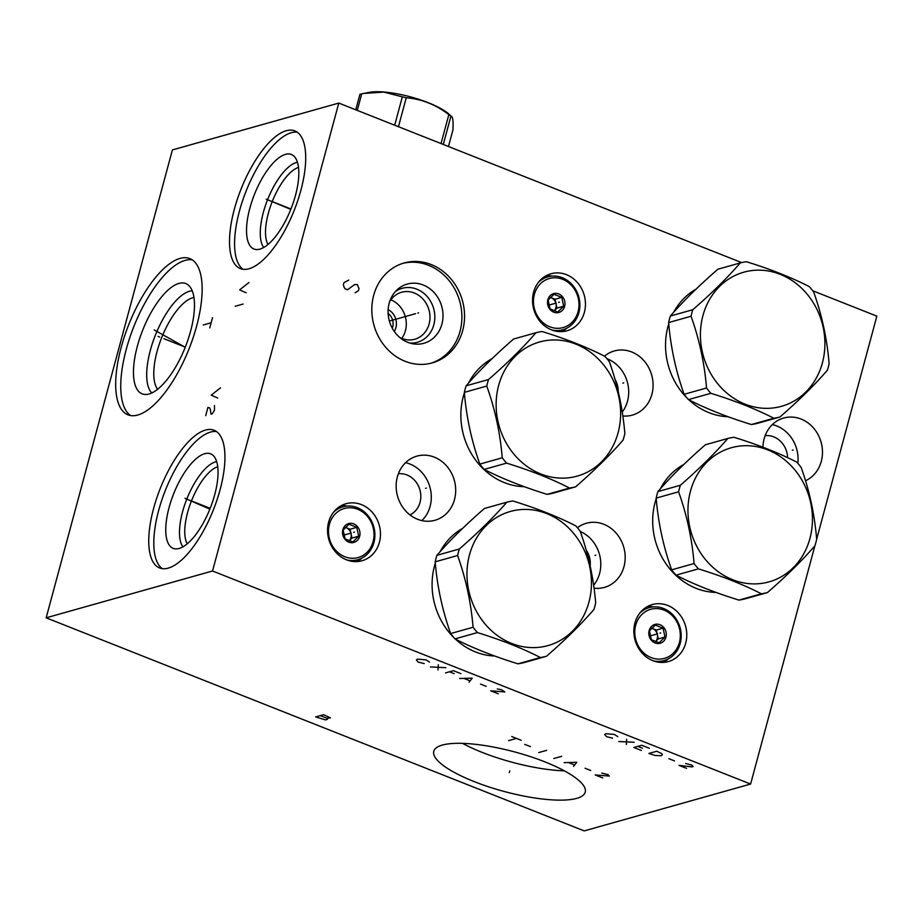 <?xml version="1.0" encoding="UTF-8"?>
<svg xmlns="http://www.w3.org/2000/svg" width="923" height="923" viewBox="0 0 923 923"><rect width="100%" height="100%" fill="white"/><g stroke="black" fill="none" stroke-linecap="round" stroke-linejoin="round"><path stroke-width="1.38" d="M741.619 262.594L338.787 103.076L172.405 149.918L46.15 617.822L584.213 830.896L750.595 784.054L814.882 545.816M816.67 539.182L876.85 316.151L812.725 290.757M46.15 617.822L212.532 570.991L750.595 784.054M576.76 798.36A78.443 20.456 15.1 0 1 488.798 786.881A78.443 20.456 15.1 0 1 433.775 751.299A78.443 20.456 15.1 0 1 442.244 745.092A78.443 20.456 15.1 0 1 530.217 756.572A78.443 20.456 15.1 0 1 585.24 792.165A78.443 20.456 15.1 0 1 576.76 798.36M338.787 103.076L212.532 570.991M121.19 347.336A84.028 32.49 111.6 0 1 189.85 258.59A84.028 32.49 111.6 0 1 196.634 326.096A84.028 32.49 111.6 0 1 127.974 414.831A84.028 32.49 111.6 0 1 121.19 347.336M234.373 209.106A74.048 28.636 111.6 0 1 294.875 130.904A74.048 28.636 111.6 0 1 300.852 190.392A74.048 28.636 111.6 0 1 240.349 268.593A74.048 28.636 111.6 0 1 234.373 209.106M153.599 508.458A74.048 28.636 111.6 0 1 214.101 430.245A74.048 28.636 111.6 0 1 220.089 489.732A74.048 28.636 111.6 0 1 159.575 567.945A74.048 28.636 111.6 0 1 153.599 508.458M762.94 447.217A33.32 29.478 -105.7 0 1 783.673 418.038A33.32 29.478 -105.7 0 1 801.083 419.054A33.32 29.478 -105.7 0 1 822.381 449.57A33.32 29.478 -105.7 0 1 805.537 480.779M604.473 356.163A33.32 29.478 -105.7 0 1 614.291 350.959A33.32 29.478 -105.7 0 1 631.701 351.975A33.32 29.478 -105.7 0 1 653.092 384.776A33.32 29.478 -105.7 0 1 632.347 415.108A33.32 29.478 -105.7 0 1 622.829 415.985M577.44 527.748A33.32 29.478 -105.7 0 1 586.382 523.249A33.32 29.478 -105.7 0 1 603.792 524.264A33.32 29.478 -105.7 0 1 625.183 557.065A33.32 29.478 -105.7 0 1 604.438 587.397A33.32 29.478 -105.7 0 1 594.031 588.17M434.306 457.15A33.32 29.478 -105.7 0 1 455.697 489.94A33.32 29.478 -105.7 0 1 434.952 520.284A33.32 29.478 -105.7 0 1 417.542 519.257A33.32 29.478 -105.7 0 1 396.152 486.467A33.32 29.478 -105.7 0 1 416.896 456.135A33.32 29.478 -105.7 0 1 434.306 457.15M716.052 592.416A67.771 59.949 -105.7 0 1 696.196 588.366A67.771 59.949 -105.7 0 1 656.218 498.582M660.28 488.913A67.771 59.949 -105.7 0 1 683.828 464.465M524.229 486.675A67.771 59.949 -105.7 0 1 504.373 482.625A67.771 59.949 -105.7 0 1 464.384 392.84M468.457 383.172A67.771 59.949 -105.7 0 1 492.005 358.724M728.155 416.746A67.771 59.949 -105.7 0 1 709.049 412.708A67.771 59.949 -105.7 0 1 688.916 399.855M687.312 398.321A67.771 59.949 -105.7 0 1 668.748 323.892M673.559 312.436A67.771 59.949 -105.7 0 1 696.023 289.176M494.693 656.011A67.771 59.949 -105.7 0 1 475.587 651.984A67.771 59.949 -105.7 0 1 455.454 639.131M453.851 637.585A67.771 59.949 -105.7 0 1 435.298 563.168M440.098 551.7A67.771 59.949 -105.7 0 1 462.561 528.441M431.237 264.566A51.896 45.908 -105.7 0 1 464.557 315.643A51.896 45.908 -105.7 0 1 432.252 362.889A51.896 45.908 -105.7 0 1 405.139 361.308A51.896 45.908 -105.7 0 1 371.819 310.232A51.896 45.908 -105.7 0 1 404.124 262.986A51.896 45.908 -105.7 0 1 431.237 264.566M361.458 504.627A29.617 26.202 -105.7 0 1 380.472 533.782A29.617 26.202 -105.7 0 1 362.035 560.746A29.617 26.202 -105.7 0 1 346.563 559.846A29.617 26.202 -105.7 0 1 327.55 530.69A29.617 26.202 -105.7 0 1 345.987 503.727A29.617 26.202 -105.7 0 1 361.458 504.627M566.445 274.662A29.617 26.202 -105.7 0 1 585.459 303.817A29.617 26.202 -105.7 0 1 567.022 330.78A29.617 26.202 -105.7 0 1 551.539 329.88A29.617 26.202 -105.7 0 1 532.525 300.725A29.617 26.202 -105.7 0 1 550.962 273.762A29.617 26.202 -105.7 0 1 566.445 274.662M667.767 605.465A29.617 26.202 -105.7 0 1 686.781 634.62A29.617 26.202 -105.7 0 1 668.344 661.583A29.617 26.202 -105.7 0 1 652.861 660.683A29.617 26.202 -105.7 0 1 633.847 631.528A29.617 26.202 -105.7 0 1 652.284 604.565A29.617 26.202 -105.7 0 1 667.767 605.465M772.355 424.58A33.32 29.478 74.3 0 1 776.681 425.918A33.32 29.478 -105.7 0 1 797.83 463.311M765.144 435.668A21.587 19.095 -105.7 0 1 773.739 436.856A21.587 19.095 -105.7 0 1 787.584 457.658M606.976 358.712A33.32 29.478 74.3 0 1 607.299 358.839A33.32 29.478 -105.7 0 1 622.24 412.073M614.914 379.088A21.587 19.095 -105.7 0 1 618.214 391.594M580.279 531.498A33.32 29.478 -105.7 0 1 593.627 585.263M586.163 550.039A21.587 19.095 -105.7 0 1 590.178 566.053M405.578 462.677A33.32 29.478 74.3 0 1 409.904 464.015A33.32 29.478 -105.7 0 1 430.487 489.49A33.32 29.478 -105.7 0 1 421.88 520.595M398.367 473.764A21.587 19.095 -105.7 0 1 406.951 474.953A21.587 19.095 -105.7 0 1 420.75 494.67A21.587 19.095 -105.7 0 1 409.939 514.896M193.968 297.529A50.58 19.556 111.6 0 0 157.095 351.375A50.58 19.556 -68.4 0 0 157.637 389.275M151.776 392.967A55.738 21.552 -68.4 0 1 150.357 350.279A55.738 21.552 111.6 0 1 192.226 290.814M137.354 346.206A59.303 22.925 -68.4 0 0 144.669 394.444A59.303 22.925 -68.4 0 0 190.588 331.219A59.303 22.925 111.6 0 0 188.061 284.872A59.303 22.925 111.6 0 0 137.354 346.206M192.272 259.859A84.028 32.49 111.6 0 0 126.255 349.332A84.028 32.49 -68.4 0 0 130.616 415.558M564.368 770.843A78.443 20.456 15.1 0 1 462.538 743.373M347.233 506.058A29.617 26.202 74.3 0 0 341.268 505.631M361.885 558.103A29.617 26.202 -105.7 0 1 357.016 561.576M298.51 167.432A43.3 16.741 111.6 0 0 268.351 213.213A43.3 16.741 -68.4 0 0 268.005 244.457M263.69 247.491A47.131 18.218 -68.4 0 1 263.355 212.394A47.131 18.218 111.6 0 1 297.448 162.263M249.856 208.171A50.834 19.648 -68.4 0 0 256.132 249.522A50.834 19.648 -68.4 0 0 295.487 195.33A50.834 19.648 111.6 0 0 293.318 155.606A50.834 19.648 111.6 0 0 249.856 208.171M297.287 132.22A74.048 28.636 111.6 0 0 239.426 211.113A74.048 28.636 -68.4 0 0 243.003 269.285M388.098 313.405A11.803 10.441 -105.7 0 1 392.275 328.23M388.133 309.597A14.664 12.968 -105.7 0 1 394.283 331.461M390.891 299.779A24.413 21.598 -105.7 0 1 401.77 338.406M399.682 337.414A24.413 21.598 74.3 0 0 402.024 338.51A24.413 21.598 -105.7 0 0 414.785 339.249A24.413 21.598 -105.7 0 0 429.98 317.027A24.413 21.598 -105.7 0 0 414.3 293.006A24.413 21.598 74.3 0 0 401.551 292.256A24.413 21.598 74.3 0 0 389.633 301.706M395.332 291.61A28.025 24.794 74.3 0 1 416.838 289.176A28.025 24.794 -105.7 0 1 434.583 320.996A28.025 24.794 -105.7 0 1 409.812 343.044M423.265 285.022A30.747 27.194 74.3 0 0 397.351 289.568A30.747 27.194 74.3 0 0 388.721 318.389A30.747 27.194 74.3 0 0 407.804 342.341A30.747 27.194 -105.7 0 0 412.604 343.737A30.747 27.194 -105.7 0 0 442.486 321.527A30.747 27.194 -105.7 0 0 423.265 285.022M430.914 363.235A51.896 45.908 -105.7 0 0 461.892 315.62A51.896 45.908 -105.7 0 0 428.584 265.316A51.896 45.908 74.3 0 0 402.809 263.378M217.747 466.773A43.3 16.741 111.6 0 0 187.588 512.553A43.3 16.741 -68.4 0 0 187.242 543.809M182.916 546.843A47.131 18.218 -68.4 0 1 182.581 511.746A47.131 18.218 111.6 0 1 216.674 461.604M169.082 507.523A50.834 19.648 -68.4 0 0 175.358 548.873A50.834 19.648 -68.4 0 0 214.724 494.67A50.834 19.648 111.6 0 0 212.555 454.947A50.834 19.648 111.6 0 0 169.082 507.523M216.513 431.56A74.048 28.636 111.6 0 0 158.664 510.454A74.048 28.636 -68.4 0 0 162.229 568.626M653.542 606.896A29.617 26.202 74.3 0 0 647.565 606.469M668.194 658.941A29.617 26.202 -105.7 0 1 663.314 662.414M552.219 276.092A29.617 26.202 74.3 0 0 546.243 275.677M566.872 328.138A29.617 26.202 -105.7 0 1 561.992 331.622M727.82 438.46L705.403 444.771C686.493 461.246 670.663 476.845 657.926 491.578A79.574 70.39 -105.7 0 0 656.98 494.82A79.574 70.39 74.3 0 0 656.172 498.108C658.237 522.891 663.406 546.797 671.656 569.837A79.574 70.39 74.3 0 0 675.982 575.167C693.877 584.351 714.864 592.658 738.942 600.1A79.574 70.39 74.3 0 0 745.023 598.889L767.44 592.578C786.361 576.114 802.179 560.503 814.917 545.781A79.574 70.39 74.3 0 0 815.863 542.539A79.574 70.39 74.3 0 0 816.67 539.251C814.605 514.469 809.436 490.551 801.187 467.511A79.574 70.39 74.3 0 0 796.872 462.192C778.966 453.008 757.991 444.701 733.912 437.26A79.574 70.39 74.3 0 0 727.82 438.46C715.094 453.193 699.265 468.792 680.355 485.267A79.574 70.39 74.3 0 0 679.409 488.498A79.574 70.39 74.3 0 0 678.59 491.797C686.85 514.838 692.008 538.744 694.084 563.526A79.574 70.39 74.3 0 0 698.399 568.856C722.478 576.298 743.465 584.605 761.36 593.789A79.574 70.39 74.3 0 0 767.44 592.578M656.172 498.108L678.59 491.797M671.656 569.837L694.084 563.526M657.926 491.578L680.355 485.267M690.473 491.151A69.652 61.61 74.3 0 0 732.689 579.725A69.652 61.61 74.3 0 0 809.933 538.444A69.652 61.61 74.3 0 0 767.717 449.87A69.652 61.61 74.3 0 0 690.473 491.151M738.942 600.1L761.36 593.789M675.982 575.167L698.399 568.856M575.617 486.836L553.2 493.147A79.574 70.39 -105.7 0 1 547.108 494.359C523.041 486.917 502.054 478.599 484.148 469.426A79.574 70.39 -105.7 0 1 479.833 464.096L502.25 457.785A79.574 70.39 74.3 0 0 506.577 463.115C530.656 470.557 551.642 478.864 569.537 488.048A79.574 70.39 74.3 0 0 575.617 486.836C594.527 470.372 610.357 454.762 623.094 440.04A79.574 70.39 74.3 0 0 624.04 436.798A79.574 70.39 74.3 0 0 624.848 433.51C622.783 408.727 617.614 384.81 609.365 361.77A79.574 70.39 74.3 0 0 605.038 356.451C587.143 347.267 566.157 338.96 542.089 331.519A79.574 70.39 74.3 0 0 535.998 332.718C523.272 347.452 507.442 363.051 488.532 379.526A79.574 70.39 74.3 0 0 487.586 382.757A79.574 70.39 74.3 0 0 486.767 386.056C495.016 409.097 500.185 433.002 502.25 457.785M535.998 332.718L513.58 339.029C494.659 355.505 478.841 371.104 466.103 385.837A79.574 70.39 74.3 0 0 465.157 389.079A79.574 70.39 -105.7 0 0 464.35 392.367C466.415 417.15 471.584 441.056 479.833 464.096M484.148 469.426L506.577 463.115M547.108 494.359L569.537 488.048M464.35 392.367L486.767 386.056M466.103 385.837L488.532 379.526M618.11 432.702A69.652 61.61 74.3 0 0 575.894 344.129A69.652 61.61 74.3 0 0 498.651 385.399A69.652 61.61 74.3 0 0 540.866 473.984A69.652 61.61 74.3 0 0 618.11 432.702M740.281 262.917L717.863 269.228C698.953 285.692 683.124 301.302 670.386 316.024A79.574 70.39 -105.7 0 0 669.44 319.266A79.574 70.39 74.3 0 0 668.633 322.554C670.698 347.336 675.867 371.254 684.116 394.294A79.574 70.39 74.3 0 0 688.443 399.613C706.337 408.797 727.324 417.104 751.391 424.545A79.574 70.39 74.3 0 0 757.483 423.345L779.9 417.034C798.822 400.559 814.64 384.96 827.377 370.227A79.574 70.39 74.3 0 0 828.323 366.985A79.574 70.39 74.3 0 0 829.131 363.697C827.066 338.914 821.897 315.008 813.648 291.968A79.574 70.39 74.3 0 0 809.321 286.638C791.426 277.454 770.44 269.147 746.372 261.705A79.574 70.39 74.3 0 0 740.281 262.917C727.555 277.638 711.725 293.249 692.815 309.713A79.574 70.39 74.3 0 0 691.869 312.955A79.574 70.39 74.3 0 0 691.05 316.243C699.311 339.283 704.468 363.201 706.545 387.983A79.574 70.39 74.3 0 0 710.86 393.302C734.939 400.744 755.925 409.051 773.82 418.234A79.574 70.39 74.3 0 0 779.9 417.034M668.633 322.554L691.05 316.243M684.116 394.294L706.545 387.983M670.386 316.024L692.815 309.713M702.934 315.597A69.652 61.61 74.3 0 0 745.149 404.17A69.652 61.61 74.3 0 0 822.393 362.901A69.652 61.61 74.3 0 0 780.177 274.327A69.652 61.61 74.3 0 0 702.934 315.597M751.391 424.545L773.82 418.234M688.443 399.613L710.86 393.302M546.439 656.299L524.022 662.61A79.574 70.39 -105.7 0 1 517.941 663.822C493.863 656.38 472.876 648.073 454.981 638.889A79.574 70.39 -105.7 0 1 450.655 633.559L473.084 627.248A79.574 70.39 74.3 0 0 477.399 632.578C501.477 640.02 522.464 648.327 540.359 657.511A79.574 70.39 74.3 0 0 546.439 656.299C565.361 639.835 581.178 624.225 593.916 609.503A79.574 70.39 74.3 0 0 594.862 606.261A79.574 70.39 74.3 0 0 595.681 602.973C593.604 578.19 588.436 554.273 580.186 531.233A79.574 70.39 74.3 0 0 575.871 525.914C557.977 516.73 536.99 508.423 512.911 500.981A79.574 70.39 74.3 0 0 506.831 502.181C494.093 516.915 478.264 532.513 459.354 548.989A79.574 70.39 74.3 0 0 458.408 552.219A79.574 70.39 74.3 0 0 457.589 555.519C465.85 578.559 471.007 602.465 473.084 627.248M506.831 502.181L484.402 508.492C465.492 524.968 449.663 540.566 436.937 555.3A79.574 70.39 74.3 0 0 435.979 558.542A79.574 70.39 -105.7 0 0 435.171 561.83C437.237 586.613 442.405 610.518 450.655 633.559M454.981 638.889L477.399 632.578M517.941 663.822L540.359 657.511M435.171 561.83L457.589 555.519M436.937 555.3L459.354 548.989M588.932 602.165A69.652 61.61 74.3 0 0 546.716 513.592A69.652 61.61 74.3 0 0 469.484 554.873A69.652 61.61 74.3 0 0 511.688 643.446A69.652 61.61 74.3 0 0 588.932 602.165M344.844 556.754A25.475 22.533 -105.7 0 1 329.407 524.356A25.475 22.533 -105.7 0 1 357.663 509.265A25.475 22.533 -105.7 0 1 373.1 541.663A25.475 22.533 -105.7 0 1 344.844 556.754M353.717 523.883A9.784 8.665 74.3 0 0 342.86 529.687A9.784 8.665 74.3 0 0 348.79 542.136A9.784 8.665 74.3 0 0 359.647 536.332A9.784 8.665 74.3 0 0 353.717 523.883M333.422 512.346A27.482 24.31 -105.7 0 1 342.906 506.808A27.482 24.31 -105.7 0 1 357.259 507.65A27.482 24.31 -105.7 0 1 374.911 534.705A27.482 24.31 -105.7 0 1 357.801 559.719A27.482 24.31 -105.7 0 1 346.817 559.938M357.801 559.719L353.509 560.93A27.482 24.31 -105.7 0 1 351.905 561.311M337.045 508.527A27.482 24.31 -105.7 0 1 338.614 508.019L342.906 506.808M358.689 536.182L356.774 527.333L349.009 524.252L343.16 530.033L345.064 538.882L352.828 541.951L358.689 536.182L351.975 538.074L350.059 529.225L345.444 527.391M356.774 527.333L350.059 529.225M345.41 527.425A7.846 6.934 -105.7 0 1 346.183 527.679A7.846 6.934 -105.7 0 1 351.017 533.644A7.846 6.934 -105.7 0 1 349.148 540.855L351.975 538.074M549.82 326.8A25.475 22.533 -105.7 0 1 534.382 294.402A25.475 22.533 -105.7 0 1 562.638 279.3A25.475 22.533 -105.7 0 1 578.075 311.697A25.475 22.533 -105.7 0 1 549.82 326.8M558.692 293.929A9.784 8.665 74.3 0 0 547.835 299.733A9.784 8.665 74.3 0 0 553.765 312.17A9.784 8.665 74.3 0 0 564.622 306.378A9.784 8.665 74.3 0 0 558.692 293.929M538.397 282.392A27.482 24.31 -105.7 0 1 547.881 276.842A27.482 24.31 -105.7 0 1 562.245 277.685A27.482 24.31 -105.7 0 1 579.886 304.74A27.482 24.31 -105.7 0 1 562.776 329.765A27.482 24.31 -105.7 0 1 551.804 329.984M562.776 329.765L558.496 330.965A27.482 24.31 -105.7 0 1 556.892 331.357M542.032 278.561A27.482 24.31 -105.7 0 1 543.601 278.054L547.881 276.842M563.665 306.217L561.761 297.368L553.996 294.299L548.135 300.067L550.05 308.917L557.815 311.997L563.665 306.217L556.95 308.109L555.046 299.26L550.42 297.425M561.761 297.368L555.046 299.26M550.385 297.471A7.846 6.934 -105.7 0 1 551.158 297.725A7.846 6.934 -105.7 0 1 556.004 303.69A7.846 6.934 -105.7 0 1 554.135 310.889L556.95 308.109M651.142 657.591A25.475 22.533 -105.7 0 1 635.705 625.194A25.475 22.533 -105.7 0 1 663.96 610.103A25.475 22.533 -105.7 0 1 679.397 642.5A25.475 22.533 -105.7 0 1 651.142 657.591M660.014 624.721A9.784 8.665 74.3 0 0 649.157 630.524A9.784 8.665 74.3 0 0 655.088 642.973A9.784 8.665 74.3 0 0 665.945 637.17A9.784 8.665 74.3 0 0 660.014 624.721M639.72 613.184A27.482 24.31 -105.7 0 1 649.204 607.646A27.482 24.31 -105.7 0 1 663.568 608.488A27.482 24.31 -105.7 0 1 681.209 635.543A27.482 24.31 -105.7 0 1 664.099 660.556A27.482 24.31 -105.7 0 1 653.126 660.776M664.099 660.556L659.818 661.768A27.482 24.31 -105.7 0 1 658.214 662.149M643.354 609.365A27.482 24.31 -105.7 0 1 644.923 608.857L649.204 607.646M664.987 637.02L663.083 628.171L655.318 625.09L649.457 630.87L651.373 639.72L659.137 642.789L664.987 637.02L658.272 638.912L656.368 630.063L651.742 628.228M663.083 628.171L656.368 630.063M651.707 628.263A7.846 6.934 -105.7 0 1 652.48 628.517A7.846 6.934 -105.7 0 1 657.326 634.482A7.846 6.934 -105.7 0 1 655.457 641.693L658.272 638.912M398.448 126.705L406.247 97.78C421.638 99.003 435.829 104.622 448.843 114.637A53.211 13.88 15.1 0 1 450.943 116.09L448.636 113.852A46.623 12.161 15.1 0 0 410.539 96.869A46.623 12.161 15.1 0 0 369.073 92.381L363.65 93.454L383.772 92.104L402.336 96.846A53.211 13.88 15.1 0 1 406.247 97.78M441.032 143.561L448.843 114.637M394.686 125.216L402.336 96.846M357.27 110.391L361.735 93.846L363.65 93.454M355.747 109.791L359.912 94.354A53.211 13.88 15.1 0 1 360.789 94.088A53.211 13.88 15.1 0 1 361.735 93.846M448.463 146.503L452.928 129.958C453.447 120.936 452.789 116.31 450.943 116.09L443.282 144.461M792.303 450.216L793.099 449.997L792.303 450.216M622.921 383.149L623.717 382.918L622.921 383.149M595.012 555.438L595.808 555.208L595.012 555.438M425.526 488.313L426.322 488.094L425.526 488.313M417.784 313.047L418.581 312.828L417.784 313.047M415.535 313.682L389.356 321.054M355.101 292.741L358.447 290.676L359.001 288.622L357.316 284.561L354.524 284.584L347.567 289.764L345.064 288.772L344.083 287.249L343.379 284.699L343.933 282.657L348.802 280.05M353.613 532.34L354.409 532.121L353.613 532.34M558.6 302.386L559.396 302.167L558.6 302.386M659.922 633.19L660.706 632.959L659.922 633.19M159.667 337.01L158.156 336.41M163.971 338.718L185.292 347.152M212.532 317.65L209.763 327.884M211.148 322.762L203.256 324.988M158.421 332.176L156.91 331.576M154.199 329.938L185.246 347.279M268.374 200.049L266.851 199.449L268.374 200.049M272.666 201.756L290.941 208.99M248.922 282.542L239.645 289.88L246.153 292.776M243.118 304.036L235.227 306.251M266.239 199.183L290.791 209.371M187.6 499.389L186.088 498.789L187.6 499.389M191.903 501.097L210.179 508.331M220.516 387.822L211.24 395.159L217.747 398.055M205.714 415.627L207.929 407.447L209.625 407.908L210.386 409.581L210.975 414.15L212.29 413.781L214.436 410.343L214.505 405.589M185.038 498.305L209.856 509.138M509.727 770.901L509.288 772.551M511.769 736.554L521.183 740.281M516.476 738.412L508.585 740.638M524.772 744.376L530.425 746.615M546.612 750.353L538.72 752.568M561.68 756.318L553.788 758.533M573.564 766.367L576.737 762.283L564.149 762.64M568.66 762.64L574.302 764.879M585.044 768.236L590.685 770.474M602.754 777.927L595.22 774.939L609.33 776.07L607.819 774.582L601.796 773.093M323.581 714.702L315.689 716.929L325.484 719.917L327.446 719.363L326.88 718.244L330.457 717.875L323.581 714.702M320.293 715.637L326.88 718.244M617.822 736.681L614.418 734.443L605.765 733.693L604.738 734.616L606.538 736.669L612.56 738.158M626.659 739.3L626.313 744.503M618.779 741.515L634.193 742.277M649.261 748.241L641.727 745.265L633.847 747.48L641.37 750.468M637.781 746.372L642.489 748.23M656.795 751.23L648.904 753.445L655.215 755.499L661.33 755.695L662.356 754.76L661.791 753.653L656.795 751.23M668.863 758.671L674.505 760.91M686.574 768.363L679.04 765.375L691.835 766.886L693.15 766.517L691.639 765.029L685.616 763.529M429.495 662.103L426.103 659.876L417.45 659.114L416.423 660.049L418.211 662.091L424.234 663.591M438.344 664.722L437.987 669.925M430.453 666.937L445.878 667.698M460.935 673.663L453.412 670.686L445.521 672.902M449.466 671.794L454.174 673.663M469.057 682.224L472.241 678.14L459.642 678.497M464.154 678.509L469.807 680.747M480.537 684.105L486.19 686.343M498.247 693.784L490.713 690.808L504.823 691.938L501.431 689.7L497.289 688.95M350.348 533.263L346.067 534.475L350.348 533.263M351.248 533.009L343.691 535.144M555.334 303.309L551.043 304.509L555.334 303.309M556.234 303.056L548.677 305.178M656.657 634.101L652.365 635.312L656.657 634.101M657.557 633.847L649.988 635.982"/></g></svg>
